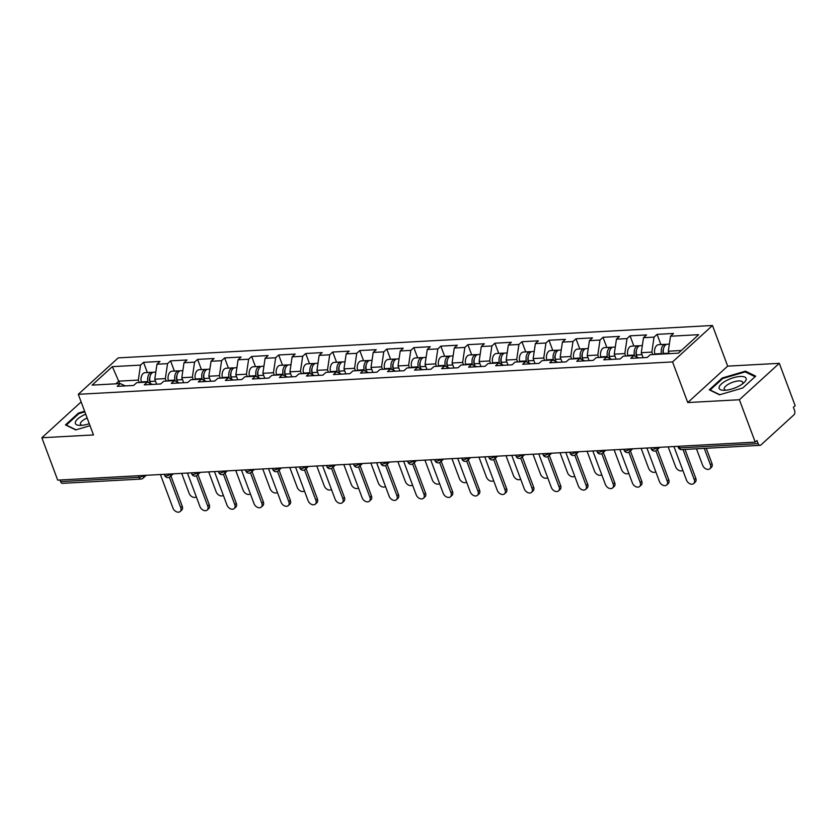 <?xml version="1.0" encoding="UTF-8"?>
<svg xmlns="http://www.w3.org/2000/svg" width="837" height="837" viewBox="0 0 837 837"><rect width="100%" height="100%" fill="white"/><g stroke="black" fill="none" stroke-linecap="round" stroke-linejoin="round"><path stroke-width="1.26" d="M712.486 325.499L118.216 357.88L78.291 394.311L672.561 361.919L712.486 325.499L727.677 366.135L687.752 402.555L739.374 399.741L779.31 363.321L727.677 366.135M779.31 363.321L795.15 405.694L793.403 407.284L794.564 410.381A3.317 2.051 86.9 0 1 793.905 414.87L760.959 444.928A3.317 2.051 86.9 0 1 760.048 445.336L681.569 449.605A3.317 2.051 86.9 0 1 679.644 447.889L758.123 443.62L756.972 440.524L755.225 442.114L739.374 399.741M119.743 383.608L112.367 366.637L92.112 385.114L120.266 383.587L117.232 386.349L133.7 385.449L136.724 382.687L147.291 382.111L152.313 384.434M112.367 366.637L140.522 365.11L143.545 362.348L147.354 372.549M156.645 384.193L154.772 379.192L156.979 364.21L160.003 361.448L143.545 362.348M156.979 364.21L167.546 363.635L170.57 360.873L174.389 371.073M183.669 382.718L181.807 377.717L184.004 362.735L187.038 359.973L170.57 360.873M184.004 362.735L194.571 362.159L197.605 359.397L201.414 369.598M210.704 381.253L208.831 376.242L211.039 361.26L214.063 358.498L197.605 359.397M211.039 361.26L221.606 360.684L224.63 357.922L228.438 368.123M237.729 379.778L235.856 374.777L238.064 359.795L241.087 357.033L224.63 357.922M238.064 359.795L248.631 359.219L251.655 356.457L255.473 366.648M264.754 378.303L262.891 373.302L265.088 358.32L268.112 355.558L251.655 356.457M265.088 358.32L275.655 357.744L278.69 354.982L282.498 365.183M291.789 376.828L289.916 371.827L292.123 356.844L295.147 354.082L278.69 354.982M292.123 356.844L302.691 356.269L305.714 353.507L309.523 363.708M318.813 375.363L316.941 370.352L319.148 355.369L322.172 352.607L305.714 353.507M319.148 355.369L329.715 354.794L332.739 352.032L336.558 362.233M345.838 373.888L343.976 368.887L346.173 353.894L349.196 351.142L332.739 352.032M346.173 353.894L356.74 353.319L359.774 350.567L363.582 360.757M372.873 372.413L371 367.412L373.197 352.429L376.231 349.667L359.774 350.567M373.197 352.429L383.775 351.854L386.799 349.092L390.607 359.282M399.898 370.937L398.025 365.936L400.232 350.954L403.256 348.192L386.799 349.092M400.232 350.954L410.8 350.379L413.823 347.617L417.642 357.817M426.922 369.462L425.05 364.461L427.257 349.479L430.281 346.717L413.823 347.617M427.257 349.479L437.824 348.903L440.858 346.141L444.667 356.342M453.957 367.998L452.085 362.986L454.282 348.004L457.316 345.242L440.858 346.141M454.282 348.004L464.859 347.428L467.883 344.666L471.691 354.867M480.982 366.522L479.109 361.521L481.317 346.539L484.341 343.777L467.883 344.666M481.317 346.539L491.884 345.953L494.908 343.201L498.726 353.392M508.007 365.047L506.134 360.046L508.341 345.064L511.365 342.302L494.908 343.201M508.341 345.064L518.909 344.488L521.932 341.726L525.751 351.927M535.042 363.572L533.169 358.571L535.366 343.588L538.4 340.826L521.932 341.726M535.366 343.588L545.944 343.013L548.967 340.251L552.776 350.452M562.066 362.107L560.194 357.096L562.401 342.113L565.425 339.351L548.967 340.251M562.401 342.113L572.968 341.538L575.992 338.776L579.811 348.977M589.091 360.632L587.218 355.631L589.426 340.638L592.45 337.886L575.992 338.776M589.426 340.638L599.993 340.063L603.017 337.301L606.835 347.501M616.126 359.157L614.253 354.156L616.451 339.173L619.485 336.411L603.017 337.301M616.451 339.173L627.018 338.598L630.052 335.836L633.86 346.026M643.151 357.681L641.278 352.68L643.486 337.698L646.509 334.936L630.052 335.836M643.486 337.698L654.053 337.123L657.076 334.361L660.895 344.562M669.223 353.664L668.303 351.205L670.51 336.223L673.534 333.461L657.076 334.361M670.51 336.223L698.665 334.685L678.409 353.162L650.255 354.7L647.231 357.462L630.774 358.362L633.797 355.599L623.23 356.175L620.196 358.937L603.739 359.826L606.762 357.075L596.195 357.65L593.171 360.402L576.714 361.302L579.738 358.539L569.17 359.115L566.147 361.877L549.689 362.777L552.713 360.015L542.146 360.59L539.112 363.352L522.654 364.252L525.688 361.49L515.111 362.065L512.087 364.827L495.63 365.727L498.653 362.965L488.086 363.54L485.062 366.303L468.605 367.192L471.629 364.43L461.061 365.016L458.027 367.767L441.57 368.667L444.604 365.905L434.026 366.48L431.003 369.243L414.545 370.142L417.569 367.38L407.002 367.956L403.978 370.718L387.521 371.618L390.544 368.855L379.977 369.431L376.953 372.193L360.485 373.082L363.52 370.331L352.942 370.906L349.918 373.668L333.461 374.557L336.484 371.795L325.917 372.371L322.894 375.133L306.436 376.033L309.46 373.271L298.893 373.846L295.869 376.608L279.401 377.508L282.435 374.746L271.868 375.321L268.834 378.083L252.376 378.983L255.4 376.221L244.833 376.796L241.809 379.559L225.352 380.448L228.375 377.696L217.808 378.272L214.785 381.023L198.317 381.923L201.351 379.161L190.784 379.736L187.75 382.499L171.292 383.398L174.316 380.636L163.749 381.212L160.725 383.974L144.267 384.874L147.291 382.111M166.26 381.076L165.339 378.617L154.772 379.192M165.339 378.617L167.546 363.635M193.295 379.6L192.374 377.142L181.807 377.717M192.374 377.142L194.571 362.159M174.316 380.636L179.338 382.959M220.319 378.125L219.399 375.667L208.831 376.242M219.399 375.667L221.606 360.684M201.351 379.161L206.373 381.484M247.344 376.66L246.423 374.202L235.856 374.777M246.423 374.202L248.631 359.219M228.375 377.696L233.397 380.008M274.379 375.185L273.458 372.727L262.891 373.302M273.458 372.727L275.655 357.744M255.4 376.221L260.422 378.544M301.404 373.71L300.483 371.251L289.916 371.827M300.483 371.251L302.691 356.269M282.435 374.746L287.457 377.068M328.428 372.235L327.508 369.776L316.941 370.352M327.508 369.776L329.715 354.794M309.46 373.271L314.482 375.593M355.463 370.77L354.543 368.311L343.976 368.887M354.543 368.311L356.74 353.319M336.484 371.795L341.506 374.118M382.488 369.295L381.567 366.836L371 367.412M381.567 366.836L383.775 351.854M363.52 370.331L368.542 372.653M409.513 367.82L408.592 365.361L398.025 365.936M408.592 365.361L410.8 350.379M390.544 368.855L395.566 371.178M436.548 366.344L435.627 363.886L425.05 364.461M435.627 363.886L437.824 348.903M417.569 367.38L422.591 369.703M463.572 364.869L462.652 362.411L452.085 362.986M462.652 362.411L464.859 347.428M444.604 365.905L449.626 368.228M490.597 363.404L489.676 360.946L479.109 361.521M489.676 360.946L491.884 345.953M471.629 364.43L476.651 366.752M517.622 361.929L516.711 359.471L506.134 360.046M516.711 359.471L518.909 344.488M498.653 362.965L503.675 365.288M544.657 360.454L543.736 357.995L533.169 358.571M543.736 357.995L545.944 343.013M525.688 361.49L530.7 363.813M571.681 358.979L570.761 356.52L560.194 357.096M570.761 356.52L572.968 341.538M552.713 360.015L557.735 362.337M598.706 357.514L597.796 355.045L587.218 355.631M597.796 355.045L599.993 340.063M579.738 358.539L584.76 360.862M625.741 356.039L624.821 353.58L614.253 354.156M624.821 353.58L627.018 338.598M606.762 357.075L611.784 359.397M652.766 354.564L651.845 352.105L641.278 352.68M651.845 352.105L654.053 337.123M633.797 355.599L638.819 357.922M758.123 443.62A3.317 2.051 86.9 0 0 760.048 445.336M681.339 350.494L668.303 351.205M81.137 401.917L41.85 437.751L57.69 480.124L755.225 442.114M60.599 481.631L139.078 477.352A3.317 2.051 -93.1 0 0 141.003 479.067L62.524 483.347A3.317 2.051 -93.1 0 1 60.599 481.631L59.992 479.999M41.85 437.751L93.482 434.937L78.291 394.311M687.752 402.555L672.561 361.919M139.235 382.551L138.314 380.092L118.823 381.149L115.904 383.817M138.314 380.092L140.522 365.11M120.266 383.587L125.288 385.909M719.517 394.823L742.722 388.002L755.696 376.169L745.464 371.157L722.258 377.989L709.284 389.822L719.517 394.823M84.621 411.249L78.437 413.07L65.464 424.903L75.696 429.915L90.019 425.698M722.519 378.711L722.258 377.989M745.861 372.235L745.464 371.157M78.699 413.792L78.437 413.07M673.931 446.539L686.466 480.051A4.97 3.484 -132.4 0 0 693.716 483.514A4.97 3.484 -132.4 0 0 694.26 479.632L695.777 478.251A4.97 3.484 47.6 0 1 695.223 482.133L693.716 483.514M685.001 449.427L695.777 478.251M683.013 449.532L694.26 479.632M710.446 464.87L711.952 463.489A4.97 3.484 47.6 0 1 711.408 467.37L709.891 468.751A4.97 3.484 -132.4 0 0 710.446 464.87L704.273 448.37M696.478 448.799L702.651 465.299A4.97 3.484 -132.4 0 0 709.891 468.751M666.357 344.457A7.292 4.509 86.9 0 0 665.31 344.321A7.292 4.509 86.9 0 0 661.429 353.58L661.533 354.082M665.31 344.321L658.635 344.677A7.292 4.509 86.9 0 0 654.754 353.936L654.858 354.449M663.364 353.988L663.113 352.795A4.415 2.731 -93.1 0 1 663.5 348.788M669.349 344.101L667.392 344.206A7.292 4.509 86.9 0 0 663.511 353.465L663.615 353.967M711.952 463.489L706.261 448.266M725.062 390.283A14.355 5.085 -20.5 0 0 743.947 382.718A14.355 5.085 -20.5 0 0 740.201 376.472A14.355 5.085 -20.5 0 0 721.892 383.534A14.355 5.085 -20.5 0 0 723.66 390.304A14.355 5.085 -20.5 0 0 725.062 390.283M742.241 384.099A9.835 3.484 -20.5 0 0 742.701 382.227A9.835 3.484 -20.5 0 0 738.673 380.94A9.835 3.484 -20.5 0 0 728.588 384.11A9.835 3.484 -20.5 0 0 724.277 389.111A9.835 3.484 -20.5 0 0 725.857 390.22M719.83 394.729L710.153 389.99L722.718 378.533L745.202 371.91L755.068 376.734M85.73 414.21A14.355 5.085 -20.5 0 0 75.278 422.444A14.355 5.085 -20.5 0 0 79.839 425.384A14.355 5.085 -20.5 0 0 89.277 423.7M87.153 418.019A9.835 3.484 -20.5 0 0 80.404 423.48A9.835 3.484 -20.5 0 0 80.457 424.202A9.835 3.484 -20.5 0 0 82.036 425.311M76.01 429.82L66.332 425.081L78.898 413.614L84.851 411.867M646.907 448.015L659.441 481.526A4.97 3.484 -132.4 0 0 666.681 484.989A4.97 3.484 -132.4 0 0 667.235 481.108L668.742 479.727A4.97 3.484 47.6 0 1 668.198 483.608L666.681 484.989M657.432 449.459L668.742 479.727M655.873 450.724L667.235 481.108M619.882 449.49L632.406 483.001A4.97 3.484 -132.4 0 0 639.656 486.464A4.97 3.484 -132.4 0 0 640.211 482.572L641.717 481.191A4.97 3.484 47.6 0 1 641.173 485.083L639.656 486.464M630.407 450.934L641.717 481.191M628.849 452.189L640.211 482.572M592.847 450.965L605.381 484.477A4.97 3.484 -132.4 0 0 612.632 487.929A4.97 3.484 -132.4 0 0 613.176 484.048L614.693 482.667A4.97 3.484 47.6 0 1 614.138 486.559L612.632 487.929M603.372 452.398L614.693 482.667M601.813 453.664L613.176 484.048M565.822 452.43L578.357 485.952A4.97 3.484 -132.4 0 0 585.597 489.404A4.97 3.484 -132.4 0 0 586.151 485.523L587.668 484.142A4.97 3.484 47.6 0 1 587.114 488.023L585.597 489.404M576.348 453.874L587.668 484.142M574.789 455.14L586.151 485.523M538.798 453.905L551.321 487.416A4.97 3.484 -132.4 0 0 558.572 490.88A4.97 3.484 -132.4 0 0 559.126 486.998L560.633 485.617A4.97 3.484 47.6 0 1 560.089 489.499L558.572 490.88M549.323 455.349L560.633 485.617M547.764 456.615L559.126 486.998M668.177 446.853L675.616 466.764A4.97 3.484 -132.4 0 0 682.814 470.279M639.332 345.932A7.292 4.509 86.9 0 0 638.286 345.786A7.292 4.509 86.9 0 0 634.394 355.045L634.592 355.966M638.286 345.786L631.611 346.152A7.292 4.509 86.9 0 0 627.729 355.411L627.834 355.924M636.633 356.907L636.089 354.271A4.415 2.731 -93.1 0 1 636.476 350.264M642.324 345.566L640.357 345.681A7.292 4.509 86.9 0 0 636.476 354.94L636.915 357.043M641.142 448.329L648.591 468.239A4.97 3.484 -132.4 0 0 655.779 471.754M612.307 347.407A7.292 4.509 86.9 0 0 611.251 347.261A7.292 4.509 86.9 0 0 607.369 356.52L607.557 357.441M611.251 347.261L604.586 347.627A7.292 4.509 86.9 0 0 600.704 356.886L600.809 357.399M609.608 358.382L609.054 355.746A4.415 2.731 -93.1 0 1 609.441 351.739M615.3 347.041L613.333 347.146A7.292 4.509 86.9 0 0 609.451 356.405L609.891 358.518M614.117 449.804L621.567 469.714A4.97 3.484 -132.4 0 0 628.754 473.219M585.272 348.872A7.292 4.509 86.9 0 0 584.226 348.736A7.292 4.509 86.9 0 0 580.344 357.995L580.533 358.906M584.226 348.736L577.551 349.102A7.292 4.509 86.9 0 0 573.669 358.362L573.774 358.864M582.583 359.858L582.029 357.211A4.415 2.731 -93.1 0 1 582.416 353.214M588.265 348.516L586.308 348.621A7.292 4.509 86.9 0 0 582.426 357.88L582.866 359.983M587.093 451.279L594.532 471.189A4.97 3.484 -132.4 0 0 601.73 474.694M558.248 350.347A7.292 4.509 86.9 0 0 557.201 350.211A7.292 4.509 86.9 0 0 553.32 359.471L553.508 360.381M557.201 350.211L550.526 350.577A7.292 4.509 86.9 0 0 546.645 359.826L546.749 360.339M555.548 361.333L555.004 358.686A4.415 2.731 -93.1 0 1 555.391 354.679M561.24 349.992L559.273 350.096A7.292 4.509 86.9 0 0 555.391 359.355L555.831 361.458M560.058 452.744L567.507 472.664A4.97 3.484 -132.4 0 0 574.695 476.169M531.223 351.822A7.292 4.509 86.9 0 0 530.166 351.686A7.292 4.509 86.9 0 0 526.285 360.935L526.473 361.856M530.166 351.686L523.502 352.042A7.292 4.509 86.9 0 0 519.62 361.302L519.725 361.814M528.524 362.798L527.969 360.161A4.415 2.731 -93.1 0 1 528.356 356.154M534.215 351.456L532.248 351.571A7.292 4.509 86.9 0 0 528.367 360.831L528.806 362.934M511.763 455.38L524.297 488.892A4.97 3.484 -132.4 0 0 531.547 492.355A4.97 3.484 -132.4 0 0 532.091 488.473L533.608 487.092A4.97 3.484 47.6 0 1 533.054 490.974L531.547 492.355M522.288 456.824L533.608 487.092M520.729 458.09L532.091 488.473M533.033 454.219L540.482 474.129A4.97 3.484 -132.4 0 0 547.67 477.645M504.188 353.298A7.292 4.509 86.9 0 0 503.142 353.151A7.292 4.509 86.9 0 0 499.26 362.411L499.448 363.331M503.142 353.151L496.467 353.517A7.292 4.509 86.9 0 0 492.585 362.777L492.7 363.289M501.499 364.273L500.944 361.636A4.415 2.731 -93.1 0 1 501.332 357.629M507.18 352.932L505.224 353.036A7.292 4.509 86.9 0 0 501.342 362.295L501.781 364.409M484.738 456.856L497.272 490.367A4.97 3.484 -132.4 0 0 504.523 493.83A4.97 3.484 -132.4 0 0 505.067 489.938L506.584 488.557A4.97 3.484 47.6 0 1 506.029 492.449L504.523 493.83M495.263 458.289L506.584 488.557M493.704 459.555L505.067 489.938M506.008 455.694L513.447 475.604A4.97 3.484 -132.4 0 0 520.645 479.12M477.163 354.762A7.292 4.509 86.9 0 0 476.117 354.626A7.292 4.509 86.9 0 0 472.235 363.886L472.424 364.806M476.117 354.626L469.442 354.993A7.292 4.509 86.9 0 0 465.56 364.252L465.665 364.765M474.464 365.748L473.92 363.112A4.415 2.731 -93.1 0 1 474.307 359.104M480.156 354.407L478.189 354.511A7.292 4.509 86.9 0 0 474.307 363.771L474.746 365.874M457.713 458.331L470.237 491.842A4.97 3.484 -132.4 0 0 477.488 495.295A4.97 3.484 -132.4 0 0 478.042 491.413L479.549 490.032A4.97 3.484 47.6 0 1 479.005 493.914L477.488 495.295M468.239 459.764L479.549 490.032M466.68 461.03L478.042 491.413M478.973 457.169L486.423 477.08A4.97 3.484 -132.4 0 0 493.61 480.584M450.139 356.238A7.292 4.509 86.9 0 0 449.082 356.102A7.292 4.509 86.9 0 0 445.2 365.361L445.399 366.271M449.082 356.102L442.417 356.468A7.292 4.509 86.9 0 0 438.536 365.727L438.64 366.229M447.439 367.223L446.885 364.576A4.415 2.731 -93.1 0 1 447.272 360.58M453.131 355.882L451.164 355.987A7.292 4.509 86.9 0 0 447.282 365.246L447.722 367.349M430.689 459.795L443.212 493.307A4.97 3.484 -132.4 0 0 450.463 496.77A4.97 3.484 -132.4 0 0 451.007 492.888L452.524 491.507A4.97 3.484 47.6 0 1 451.98 495.389L450.463 496.77M441.204 461.239L452.524 491.507M439.655 462.505L451.007 492.888M451.949 458.645L459.398 478.555A4.97 3.484 -132.4 0 0 466.586 482.06M423.103 357.713A7.292 4.509 86.9 0 0 422.057 357.577A7.292 4.509 86.9 0 0 418.176 366.836L418.364 367.746M422.057 357.577L415.393 357.933A7.292 4.509 86.9 0 0 411.501 367.192L411.616 367.705M420.415 368.698L419.86 366.051A4.415 2.731 -93.1 0 1 420.247 362.044M426.096 357.357L424.139 357.462A7.292 4.509 86.9 0 0 420.258 366.721L420.697 368.824M403.654 461.271L416.188 494.782A4.97 3.484 -132.4 0 0 423.438 498.245A4.97 3.484 -132.4 0 0 423.982 494.364L425.499 492.983A4.97 3.484 47.6 0 1 424.945 496.864L423.438 498.245M414.179 462.715L425.499 492.983M412.62 463.98L423.982 494.364M424.924 460.109L432.363 480.019A4.97 3.484 -132.4 0 0 439.561 483.535M396.079 359.188A7.292 4.509 86.9 0 0 395.033 359.042A7.292 4.509 86.9 0 0 391.151 368.301L391.339 369.222M395.033 359.042L388.358 359.408A7.292 4.509 86.9 0 0 384.476 368.667L384.581 369.18M393.38 370.163L392.835 367.527A4.415 2.731 -93.1 0 1 393.223 363.52M399.071 358.822L397.104 358.937A7.292 4.509 86.9 0 0 393.223 368.196L393.662 370.299M376.629 462.746L389.153 496.257A4.97 3.484 -132.4 0 0 396.403 499.72A4.97 3.484 -132.4 0 0 396.958 495.828L398.464 494.447A4.97 3.484 47.6 0 1 397.92 498.339L396.403 499.72M387.154 464.19L398.464 494.447M385.595 465.445L396.958 495.828M397.889 461.585L405.338 481.495A4.97 3.484 -132.4 0 0 412.526 485.01M369.054 360.663A7.292 4.509 86.9 0 0 367.998 360.517A7.292 4.509 86.9 0 0 364.116 369.776L364.315 370.697M367.998 360.517L361.333 360.883A7.292 4.509 86.9 0 0 357.451 370.142L357.556 370.655M366.355 371.638L365.8 369.002A4.415 2.731 -93.1 0 1 366.187 364.995M372.046 360.297L370.08 360.402A7.292 4.509 86.9 0 0 366.198 369.661L366.637 371.774M349.604 464.221L362.128 497.733A4.97 3.484 -132.4 0 0 369.379 501.196A4.97 3.484 -132.4 0 0 369.923 497.304L371.44 495.922A4.97 3.484 47.6 0 1 370.896 499.815L369.379 501.196M360.119 465.654L371.44 495.922M358.571 466.92L369.923 497.304M370.864 463.06L378.314 482.97A4.97 3.484 -132.4 0 0 385.501 486.485M342.03 362.128A7.292 4.509 86.9 0 0 340.973 361.992A7.292 4.509 86.9 0 0 337.091 371.251L337.28 372.172M340.973 361.992L334.308 362.358A7.292 4.509 86.9 0 0 330.416 371.618L330.531 372.12M339.33 373.114L338.776 370.467A4.415 2.731 -93.1 0 1 339.163 366.47M345.011 361.772L343.055 361.877A7.292 4.509 86.9 0 0 339.173 371.136L339.613 373.239M322.569 465.696L335.103 499.208A4.97 3.484 -132.4 0 0 342.354 502.66A4.97 3.484 -132.4 0 0 342.898 498.779L344.415 497.398A4.97 3.484 47.6 0 1 343.861 501.279L342.354 502.66M333.095 467.13L344.415 497.398M331.536 468.396L342.898 498.779M343.84 464.535L351.278 484.445A4.97 3.484 -132.4 0 0 358.477 487.95M314.994 363.603A7.292 4.509 86.9 0 0 313.948 363.467A7.292 4.509 86.9 0 0 310.067 372.727L310.255 373.637M313.948 363.467L307.273 363.833A7.292 4.509 86.9 0 0 303.392 373.082L303.496 373.595M312.306 374.589L311.751 371.942A4.415 2.731 -93.1 0 1 312.138 367.945M317.987 363.248L316.03 363.352A7.292 4.509 86.9 0 0 312.138 372.611L312.578 374.714M295.545 467.161L308.079 500.672A4.97 3.484 -132.4 0 0 315.319 504.136A4.97 3.484 -132.4 0 0 315.873 500.254L317.38 498.873A4.97 3.484 47.6 0 1 316.836 502.755L315.319 504.136M306.07 468.605L317.38 498.873M304.511 469.871L315.873 500.254M316.815 466.01L324.254 485.92A4.97 3.484 -132.4 0 0 331.442 489.425M287.97 365.078A7.292 4.509 86.9 0 0 286.924 364.942A7.292 4.509 86.9 0 0 283.032 374.202L283.23 375.112M286.924 364.942L280.249 365.298A7.292 4.509 86.9 0 0 276.367 374.557L276.472 375.07M285.271 376.064L284.726 373.417A4.415 2.731 -93.1 0 1 285.103 369.41M290.962 364.723L288.995 364.827A7.292 4.509 86.9 0 0 285.114 374.087L285.553 376.19M268.52 468.636L281.044 502.148A4.97 3.484 -132.4 0 0 288.294 505.611A4.97 3.484 -132.4 0 0 288.838 501.729L290.355 500.348A4.97 3.484 47.6 0 1 289.811 504.23L288.294 505.611M279.035 470.08L290.355 500.348M277.486 471.346L288.838 501.729M289.78 467.475L297.229 487.385A4.97 3.484 -132.4 0 0 304.417 490.9M260.945 366.554A7.292 4.509 86.9 0 0 259.888 366.407A7.292 4.509 86.9 0 0 256.007 375.667L256.195 376.587M259.888 366.407L253.224 366.773A7.292 4.509 86.9 0 0 249.342 376.033L249.447 376.545M258.246 377.529L257.691 374.892A4.415 2.731 -93.1 0 1 258.078 370.885M263.937 366.187L261.971 366.303A7.292 4.509 86.9 0 0 258.089 375.551L258.528 377.665M241.485 470.112L254.019 503.623A4.97 3.484 -132.4 0 0 261.27 507.086A4.97 3.484 -132.4 0 0 261.814 503.194L263.331 501.813A4.97 3.484 47.6 0 1 262.776 505.705L261.27 507.086M252.01 471.555L263.331 501.813M250.451 472.811L261.814 503.194M262.755 468.95L270.194 488.86A4.97 3.484 -132.4 0 0 277.392 492.376M233.91 368.029A7.292 4.509 86.9 0 0 232.864 367.882A7.292 4.509 86.9 0 0 228.982 377.142L229.171 378.062M232.864 367.882L226.189 368.249A7.292 4.509 86.9 0 0 222.307 377.508L222.412 378.021M231.221 379.004L230.667 376.368A4.415 2.731 -93.1 0 1 231.054 372.36M236.902 367.663L234.946 367.767A7.292 4.509 86.9 0 0 231.054 377.027L231.493 379.14M214.46 471.587L226.994 505.098A4.97 3.484 -132.4 0 0 234.234 508.551A4.97 3.484 -132.4 0 0 234.789 504.669L236.296 503.288A4.97 3.484 47.6 0 1 235.752 507.17L234.234 508.551M224.986 473.02L236.296 503.288M223.427 474.286L234.789 504.669M235.731 470.425L243.169 490.336A4.97 3.484 -132.4 0 0 250.357 493.84M206.885 369.494A7.292 4.509 86.9 0 0 205.839 369.358A7.292 4.509 86.9 0 0 201.947 378.617L202.146 379.527M205.839 369.358L199.164 369.724A7.292 4.509 86.9 0 0 195.283 378.983L195.387 379.485M204.186 380.479L203.642 377.832A4.415 2.731 -93.1 0 1 204.019 373.836M209.878 369.138L207.911 369.243A7.292 4.509 86.9 0 0 204.029 378.502L204.469 380.605M187.436 473.051L199.959 506.573A4.97 3.484 -132.4 0 0 207.21 510.026A4.97 3.484 -132.4 0 0 207.754 506.144L209.271 504.763A4.97 3.484 47.6 0 1 208.727 508.645L207.21 510.026M197.95 474.495L209.271 504.763M196.402 475.761L207.754 506.144M208.695 471.901L216.145 491.811A4.97 3.484 -132.4 0 0 223.333 495.316M179.861 370.969A7.292 4.509 86.9 0 0 178.804 370.833A7.292 4.509 86.9 0 0 174.923 380.092L175.111 381.002M178.804 370.833L172.14 371.189A7.292 4.509 86.9 0 0 168.258 380.448L168.363 380.961M177.162 381.954L176.607 379.307A4.415 2.731 -93.1 0 1 176.994 375.3M182.853 370.613L180.886 370.718A7.292 4.509 86.9 0 0 177.005 379.977L177.444 382.08M160.401 474.527L172.935 508.038A4.97 3.484 -132.4 0 0 180.185 511.501A4.97 3.484 -132.4 0 0 180.729 507.62L182.246 506.239A4.97 3.484 47.6 0 1 181.692 510.12L180.185 511.501M170.926 475.971L182.246 506.239M169.367 477.236L180.729 507.62M181.671 473.365L189.11 493.286A4.97 3.484 -132.4 0 0 196.308 496.791M152.826 372.444A7.292 4.509 86.9 0 0 151.779 372.308A7.292 4.509 86.9 0 0 147.898 381.557L148.086 382.478M151.779 372.308L145.104 372.664A7.292 4.509 86.9 0 0 141.223 381.923L141.327 382.436M150.137 383.419L149.582 380.783A4.415 2.731 -93.1 0 1 149.969 376.776M155.818 372.078L153.862 372.193A7.292 4.509 86.9 0 0 149.969 381.452L150.409 383.555M679.027 446.267L679.644 447.889A3.317 1.172 159.5 0 1 678.284 447.46A3.317 3.317 0 0 0 681.569 449.605M143.368 475.458L143.43 475.615A3.317 1.172 -20.5 0 1 139.078 477.352L138.471 475.719M656.595 450.222A3.317 2.323 -132.4 0 0 656.961 447.628A3.317 1.172 -20.5 0 1 652.609 449.364A3.317 1.172 159.5 0 1 651.259 448.935A3.317 3.317 0 0 0 656.595 450.222L659.776 447.314M146.245 475.301L143.064 478.209A3.317 2.323 -132.4 0 0 143.43 475.615L143.619 475.447M629.56 451.698A3.317 2.323 -132.4 0 0 629.926 449.103A3.317 1.172 -20.5 0 1 625.584 450.84A3.317 1.172 159.5 0 1 624.224 450.411A3.317 3.317 0 0 0 629.56 451.698L632.751 448.789M602.535 453.162A3.317 2.323 -132.4 0 0 602.902 450.578A3.317 1.172 -20.5 0 1 598.56 452.315A3.317 1.172 159.5 0 1 597.199 451.875A3.317 3.317 0 0 0 602.535 453.162L605.726 450.264M575.511 454.637A3.317 2.323 -132.4 0 0 575.877 452.053A3.317 1.172 -20.5 0 1 571.525 453.79A3.317 1.172 159.5 0 1 570.175 453.351A3.317 3.317 0 0 0 575.511 454.637L578.691 451.729M548.476 456.113A3.317 2.323 -132.4 0 0 548.842 453.528A3.317 1.172 -20.5 0 1 544.5 455.255A3.317 1.172 159.5 0 1 543.14 454.826A3.317 3.317 0 0 0 548.476 456.113L551.667 453.204M521.451 457.588A3.317 2.323 -132.4 0 0 521.817 454.993A3.317 1.172 -20.5 0 1 517.475 456.73A3.317 1.172 159.5 0 1 516.115 456.301A3.317 3.317 0 0 0 521.451 457.588L524.642 454.679M494.426 459.063A3.317 2.323 -132.4 0 0 494.793 456.468A3.317 1.172 -20.5 0 1 490.44 458.205A3.317 1.172 159.5 0 1 489.09 457.776A3.317 3.317 0 0 0 494.426 459.063L497.607 456.155M467.391 460.528A3.317 2.323 -132.4 0 0 467.757 457.944A3.317 1.172 -20.5 0 1 463.416 459.68A3.317 1.172 159.5 0 1 462.055 459.241A3.317 3.317 0 0 0 467.391 460.528L470.582 457.63M440.367 462.003A3.317 2.323 -132.4 0 0 440.733 459.419A3.317 1.172 -20.5 0 1 436.391 461.145A3.317 1.172 159.5 0 1 435.031 460.716A3.317 3.317 0 0 0 440.367 462.003L443.558 459.094M413.342 463.478A3.317 2.323 -132.4 0 0 413.708 460.884A3.317 1.172 -20.5 0 1 409.356 462.62A3.317 1.172 159.5 0 1 408.006 462.191A3.317 3.317 0 0 0 413.342 463.478L416.523 460.57M386.317 464.953A3.317 2.323 -132.4 0 0 386.673 462.359A3.317 1.172 -20.5 0 1 382.331 464.096A3.317 1.172 159.5 0 1 380.971 463.667A3.317 3.317 0 0 0 386.317 464.953L389.498 462.045M359.282 466.429A3.317 2.323 -132.4 0 0 359.648 463.834A3.317 1.172 -20.5 0 1 355.306 465.571A3.317 1.172 159.5 0 1 353.946 465.131A3.317 3.317 0 0 0 359.282 466.429L362.473 463.52M332.258 467.893A3.317 2.323 -132.4 0 0 332.624 465.309A3.317 1.172 -20.5 0 1 328.282 467.046A3.317 1.172 159.5 0 1 326.922 466.607A3.317 3.317 0 0 0 332.258 467.893L335.438 464.985M305.233 469.369A3.317 2.323 -132.4 0 0 305.599 466.784A3.317 1.172 -20.5 0 1 301.247 468.511A3.317 1.172 159.5 0 1 299.887 468.082A3.317 3.317 0 0 0 305.233 469.369L308.414 466.46M278.198 470.844A3.317 2.323 -132.4 0 0 278.564 468.249A3.317 1.172 -20.5 0 1 274.222 469.986A3.317 1.172 159.5 0 1 272.862 469.557A3.317 3.317 0 0 0 278.198 470.844L281.389 467.935M251.173 472.319A3.317 2.323 -132.4 0 0 251.539 469.724A3.317 1.172 -20.5 0 1 247.197 471.461A3.317 1.172 159.5 0 1 245.837 471.032A3.317 3.317 0 0 0 251.173 472.319L254.364 469.411M224.149 473.784A3.317 2.323 -132.4 0 0 224.515 471.2A3.317 1.172 -20.5 0 1 220.162 472.936A3.317 1.172 159.5 0 1 218.813 472.497A3.317 3.317 0 0 0 224.149 473.784L227.329 470.886M197.113 475.259A3.317 2.323 -132.4 0 0 197.48 472.675A3.317 1.172 -20.5 0 1 193.138 474.401A3.317 1.172 159.5 0 1 191.778 473.972A3.317 3.317 0 0 0 197.113 475.259L200.305 472.35M170.089 476.734A3.317 2.323 -132.4 0 0 170.455 474.14A3.317 1.172 -20.5 0 1 166.113 475.876A3.317 1.172 159.5 0 1 164.753 475.447A3.317 3.317 0 0 0 170.089 476.734L173.28 473.826M661.429 353.58L654.754 353.936M669.035 353.162L663.511 353.465M634.394 355.045L627.729 355.411M642.01 354.637L636.476 354.94M607.369 356.52L600.704 356.886M614.986 356.112L609.451 356.405M580.344 357.995L573.669 358.362M587.951 357.577L582.426 357.88M553.32 359.471L546.645 359.826M560.926 359.052L555.391 359.355M526.285 360.935L519.62 361.302M533.901 360.527L528.367 360.831M499.26 362.411L492.585 362.777M506.866 362.002L501.342 362.295M472.235 363.886L465.56 364.252M479.842 363.467L474.307 363.771M445.2 365.361L438.536 365.727M452.817 364.942L447.282 365.246M418.176 366.836L411.501 367.192M425.782 366.418L420.258 366.721M391.151 368.301L384.476 368.667M398.757 367.893L393.223 368.196M364.116 369.776L357.451 370.142M371.733 369.368L366.198 369.661M337.091 371.251L330.416 371.618M344.698 370.833L339.173 371.136M310.067 372.727L303.392 373.082M317.673 372.308L312.138 372.611M283.032 374.202L276.367 374.557M290.648 373.783L285.114 374.087M256.007 375.667L249.342 376.033M263.613 375.258L258.089 375.551M228.982 377.142L222.307 377.508M236.589 376.723L231.054 377.027M201.947 378.617L195.283 378.983M209.564 378.198L204.029 378.502M174.923 380.092L168.258 380.448M182.529 379.674L177.005 379.977M147.898 381.557L141.223 381.923M155.504 381.149L149.969 381.452M677.855 446.33L678.284 447.46M650.83 447.805L651.259 448.935M623.806 449.27L624.224 450.411M596.781 450.745L597.199 451.875M569.746 452.221L570.175 453.351M542.721 453.696L543.14 454.826M515.697 455.171L516.115 456.301M488.662 456.636L489.09 457.776M461.637 458.111L462.055 459.241M434.612 459.586L435.031 460.716M407.577 461.061L408.006 462.191M380.553 462.537L380.971 463.667M353.528 464.001L353.946 465.131M326.493 465.477L326.922 466.607M299.468 466.952L299.887 468.082M272.443 468.427L272.862 469.557M245.408 469.892L245.837 471.032M218.384 471.367L218.813 472.497M191.359 472.842L191.778 473.972M164.324 474.317L164.753 475.447M141.003 479.067A3.317 3.317 0 0 0 143.064 478.209"/></g></svg>
